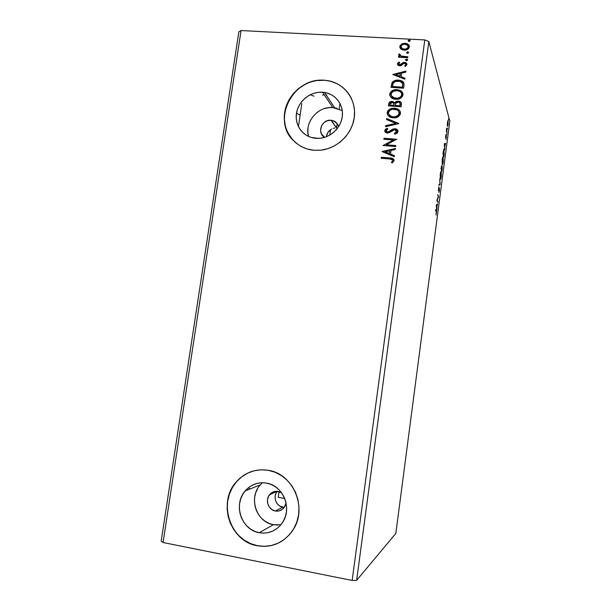 <?xml version="1.0" encoding="UTF-8"?>
<svg xmlns="http://www.w3.org/2000/svg" width="611" height="611" viewBox="0 0 611 611"><rect width="100%" height="100%" fill="white"/><g stroke="black" fill="none" stroke-linecap="round" stroke-linejoin="round"><path stroke-width="0.92" d="M330.986 120.252L331.2 120.268C335.042 120.833 337.516 122.948 338.631 126.63L337.043 123.407L332.735 120.558L330.986 120.252L336.485 127.982L330.986 120.252L327.412 120.688L324.189 122.444L321.806 125.247L320.538 130.479L321.417 133.878L324.632 137.353C316.536 133.068 321.737 119.107 330.986 120.252M337.593 128.142L336.485 127.982L337.593 128.142M284.214 507.306L280.189 506.229L277.921 504.51L276.233 502.166L275.271 499.408L275.133 496.491L275.821 493.68L277.157 491.381C272.643 496.628 276.057 506.198 282.832 507.161L275.362 511.002L279.021 510.918L282.343 509.345L284.818 506.527L286.055 502.937L284.268 507.374C281.961 510.322 278.99 511.529 275.362 511.002L282.832 507.161L284.314 507.306M278.15 491.397L281.549 492.749L276.317 491.259L272.773 492.115L268.741 495.888L267.503 499.5L267.671 503.372L269.222 506.916L271.918 509.597L275.362 511.002C268.389 510.002 264.891 500.126 269.543 494.711C271.834 492.008 274.706 490.9 278.15 491.397M262.432 482.728L259.996 485.203C248.349 497.934 256.429 522.176 273.415 524.704L259.255 532.716C241.368 529.997 232.913 504.335 245.202 490.893C250.938 484.47 257.995 481.865 266.381 483.072L270.879 484.363L275.072 486.555L278.815 489.571L281.938 493.306L284.344 497.606L285.917 502.311L286.605 507.237L286.368 512.194L285.222 516.99L283.214 521.427L280.411 525.345L276.936 528.576L272.911 531.012L268.512 532.54L263.899 533.113L259.255 532.716L254.764 531.356L250.594 529.103L246.905 526.04L243.835 522.283L241.498 517.983L239.986 513.309L239.344 508.428L239.596 503.533L240.742 498.813L242.727 494.429L245.485 490.564L248.898 487.349L252.855 484.92L257.2 483.362L261.768 482.736L266.381 483.072C283.183 485.34 292.661 508.772 282.244 522.97C276.386 530.883 268.718 534.129 259.255 532.716L273.415 524.704L280.892 524.78M342.252 110.583L332.796 107.559L322.493 92.223L324.426 92.429C335.63 94.094 343.741 104.886 342.29 116.434C340.961 127.989 330.314 137.895 318.789 138.369L311.473 137.521L307.379 135.871L303.751 133.427L300.719 130.288L298.405 126.584L296.885 122.452L296.228 118.053L296.442 113.554L297.526 109.117L299.443 104.916L302.109 101.105L305.431 97.836L309.281 95.224L313.512 93.376L317.98 92.36L322.493 92.223L326.9 92.956L331.017 94.56L334.691 96.958L337.776 100.067L340.151 103.763L341.725 107.918L342.427 112.355L342.229 116.915L341.144 121.406L339.212 125.667L336.501 129.517L333.125 132.816L329.214 135.428L324.922 137.261L320.416 138.239L315.879 138.323C303.591 137.422 294.563 125.782 296.442 113.554C298.145 101.304 310.273 91.322 322.493 92.223L332.796 107.559C317.873 105.993 304.202 122.353 308.57 136.452M350.179 96.072C345.299 88.076 338.25 83.035 329.024 80.958L324.128 80.178L328.947 80.835C345.085 84.119 356.434 100.036 354.349 116.968C352.402 133.901 337.318 148.633 320.447 150.222L314.062 150.275L320.974 150.169L327.84 148.694L334.385 145.922L340.358 141.943L345.513 136.925L349.652 131.044L352.6 124.545L354.258 117.686L354.54 110.736L353.456 103.969L351.042 97.653L347.407 92.032L342.695 87.32L337.089 83.692L330.818 81.286L324.128 80.178L317.262 80.415L310.503 81.981L304.079 84.799L298.252 88.763L293.227 93.727L289.186 99.501L286.292 105.863L284.642 112.584L284.298 119.405L285.291 126.08L287.575 132.35L291.065 137.987L295.648 142.76L301.154 146.495L307.371 149.038L314.062 150.275C295.373 148.832 281.77 131.105 284.642 112.584C287.239 94.033 305.569 78.895 324.128 80.178L324.204 80.301C293.509 76.971 271.513 119.114 292.929 140.171M252.137 471.341C246.172 473.288 241.055 476.649 236.785 481.422C217.386 501.501 229.782 541.369 257.391 545.692L257.284 545.76C229.66 541.43 217.264 501.547 236.663 481.46C245.294 472.25 255.78 468.522 268.122 470.279L261.111 469.798L254.184 470.768L247.6 473.143L241.612 476.847L236.442 481.712L232.272 487.578L229.262 494.215L227.521 501.371L227.124 508.787L228.079 516.18L230.362 523.283L233.883 529.813L238.527 535.534L244.125 540.216L250.457 543.668L257.284 545.76L264.349 546.394L271.383 545.539L278.097 543.225L284.23 539.528L289.545 534.602L293.822 528.63L296.893 521.855L298.634 514.538L298.978 506.977L297.916 499.462L295.503 492.298L291.821 485.76L287.04 480.093L281.343 475.518L274.95 472.211L268.122 470.279C293.242 473.563 307.997 508.299 292.913 530.127C283.985 542.782 272.109 547.991 257.284 545.76L257.391 545.692C266.373 547.334 274.744 545.684 282.511 540.75M339.968 103.412L339.174 109.018L339.968 103.412M337.119 123.506L336.516 127.752L337.119 123.506M449.811 121.207L395.836 533.418L356.633 580.358L428.83 41.54L449.811 121.207L428.83 41.54L424.798 39.929L352.157 580.45L163.084 542.522L241.055 30.55L424.798 39.929L241.055 30.55L238.863 31.772L161.189 541.201L238.863 31.772L241.055 30.55L163.084 542.522L161.189 541.201L163.084 542.522L352.157 580.45L424.798 39.929L428.83 41.54L356.633 580.358L352.157 580.45L356.633 580.358L395.836 533.418L449.811 121.207M437.934 201.599L437.239 200.034L438.583 196.681L437.652 194.512L438.247 196.895L436.903 200.255L437.835 202.356L437.239 200.034L438.583 196.681L437.652 194.512L438.247 196.895L436.903 200.255L437.835 202.356L437.934 201.599M440.18 184.461L439.706 178.847L439.973 183.842L438.965 184.507L438.858 185.339L440.18 184.461L438.919 184.866L440.18 184.461L439.706 178.847L439.973 183.842L438.965 184.507L438.858 185.339L440.18 184.461M441.913 171.263L442.295 166.681L442.112 166.184L441.799 167.208L441.623 165.642L441.027 168.812L441.913 171.263L442.227 166.291L441.799 167.208L441.73 165.757L441.027 168.812L441.913 171.263M444.113 154.453L443.953 149.115L442.952 154.109L443.815 156.721L444.136 149.267L442.952 154.109L443.815 156.721L444.113 154.453M447.283 124.583L447.527 126.294L447.978 125.034L447.993 120.344L447.283 124.583L447.435 126.171L448.069 124.43L448.084 120.466L447.283 124.583M446.947 132.862L446.702 128.165L446.343 130.769L446.947 132.862L446.702 128.165L446.343 130.769L446.947 132.862M445.648 135.955L445.648 138.002L446.213 136.879L445.977 139.484L446.343 136.345L445.717 137.169L445.923 134.794L445.648 135.955L445.633 137.971L446.198 136.811L445.977 139.484L446.29 136.047L445.717 137.185L445.648 135.955M436.208 211.681L436.063 215.08L436.506 211.574L435.674 209.588L435.574 210.352L436.285 211.849L436.063 215.08L436.391 211.116L435.674 209.588L435.574 210.352L436.208 211.681M444.296 143.868L444.739 149.71L444.701 147.03L445.572 143.341L444.312 143.738L444.739 149.71L444.701 147.03L445.572 143.341L444.296 143.868M446.58 135.031L446.71 133.74L446.58 135.031M448.55 119.962L448.688 118.664L448.55 119.962M447.328 129.295L447.466 128.005L447.328 129.295M442.204 164.504L442.754 164.084L443.258 161.128L443.006 156.668L442.196 159.631L442.204 164.504C442.448 165.237 442.761 164.42 443.151 162.03L443.174 156.882C442.929 156.172 442.616 157.012 442.227 159.41L442.204 164.504M440.279 179.145L441.302 176.136L441.089 171.324L440.241 174.586L440.279 179.145C440.531 179.84 440.852 178.985 441.241 176.587L441.272 171.554C441.02 170.805 440.699 171.668 440.294 174.127L440.279 179.145M439.385 190.747L439.37 187.989L438.477 189.716L438.843 186.813L438.354 190.365L439.286 188.776L438.897 192.473L439.362 190.945L439.416 188.066L438.515 189.868L438.843 186.813L438.415 190.64L439.317 188.822L438.897 192.473L439.385 190.747M436.262 205.113L436.789 210.321L437.094 205.052L437.636 203.875L436.277 204.983L436.789 210.321L437.094 205.052L437.636 203.875L436.262 205.113M400.992 49.086L404.971 50.186L407.392 49.506L408.728 48.468L409.378 46.955L409.141 45.397L406.689 43.503L402.489 43.595L400.022 45.688L399.815 47.215L400.442 48.567L401.725 49.567L404.138 50.186C406.758 50.354 408.499 49.27 409.378 46.955L407.659 43.939L405.085 43.221L401.679 43.969L399.815 46.444L400.992 49.086M407.751 57.739L407.873 56.792L401.61 56.288L399.984 55.41L400.029 54.41L399.113 53.905L398.754 54.417L398.899 55.441L399.991 56.349L398.632 56.273L398.502 57.228L407.751 57.739L407.873 56.792L400.724 55.983L400.029 54.41L399.113 53.905L398.7 54.608L399.991 56.349L398.632 56.273L398.502 57.228L407.751 57.739M397.44 63.811L398.059 65.24L399.984 65.767L401.48 65.339L403.588 63.498L405.017 63.429L405.834 64.575L404.681 65.828L405.467 66.423L407.002 64.308L406.292 62.964L404.818 62.391L403.115 62.597L399.922 64.804L398.647 64.224L399.716 62.65L399.006 62.047L397.639 63.254L397.54 64.071L399.006 62.047L397.44 63.811L398.609 65.553L399.617 65.767L401.076 65.545L403.588 63.498L405.101 63.46L405.834 64.575L404.681 65.828L405.467 66.423L406.987 64.537L405.75 62.635L403.115 62.597L399.701 64.804L398.578 63.819L399.716 62.65L399.006 62.047L399.586 62.727L399.105 62.314L397.44 63.811M404.008 85.288L403.688 82.622L402.153 81.148L399.579 80.255L396.004 80.255L392.331 82.195L390.956 87.365L403.611 88.183L404.008 85.288C404.268 82.821 403.191 81.24 400.763 80.537L398.479 80.133C395.905 79.827 393.767 80.637 392.071 82.561L390.956 87.365L403.611 88.183L404.008 85.288M401.091 106.757L401.32 102.984L398.876 101.143L396.211 101.403L394.714 102.808L392.934 101.571L390.956 101.541L389.322 102.411L388.657 104.114L388.42 105.879L401.091 106.757L401.427 104.26C401.45 102.495 400.556 101.449 398.754 101.121L394.714 102.808L392.186 101.457C390.192 101.342 389.016 102.228 388.657 104.114L388.42 105.879L401.091 106.757M398.8 123.628L386.687 118.519L386.542 119.565L395.737 123.323L385.709 125.652L385.564 126.698L398.823 123.468L386.687 118.519L386.542 119.565L395.737 123.323L385.709 125.652L385.564 126.698L398.8 123.628L386.687 118.519L398.784 123.628M395.821 145.563L386.358 144.799L396.676 139.262L383.975 138.269L383.845 139.232L393.308 139.972L382.982 145.51L395.691 146.533L395.821 145.563L386.358 144.799L396.676 139.262L383.975 138.269L383.845 139.232L393.308 139.972L382.982 145.51L395.691 146.533L395.821 145.563M389.688 158.959L392.644 159.914L392.613 161.06L391.391 162.366L392.3 162.946L394.095 160.685L393.812 159.341L392.736 158.486L381.371 157.279L381.241 158.249L389.688 158.959C391.284 158.799 392.315 159.341 392.789 160.578L391.391 162.366L392.3 162.946L394.095 160.685C393.69 158.7 392.308 157.806 389.948 157.997L381.371 157.279L381.241 158.249L389.688 158.959M382.15 151.635L394.301 156.721L394.446 155.668L390.544 154.033L391.025 150.489L395.279 149.527L395.424 148.473L382.165 151.475L394.301 156.721L394.446 155.668L390.544 154.033L391.025 150.489L395.279 149.527L395.424 148.473L382.15 151.635M398.044 131.617L397.15 129.547L394.958 128.707L392.613 129.158L388.329 131.953L386.878 131.923L386.068 131.205L386.251 130.074L387.855 129.089L387.183 128.279L385.625 129.104L384.709 130.533L385.465 132.312L387.863 133.015L389.696 132.48L393.522 129.891L395.561 129.838L396.73 131.586L394.339 133.397L394.874 134.229L397.295 133.022L398.044 131.617C397.891 129.838 396.86 128.868 394.958 128.707L387.748 132.037L386.007 130.647L387.855 129.089L387.183 128.279L384.709 130.533C384.831 132.068 385.717 132.893 387.359 132.999L389.352 132.656L394.538 129.662L396.73 131.586L394.339 133.397L394.874 134.229L398.044 131.617M393.224 117.862L397.723 117.014L400.19 114.608L400.136 111.332L397.738 109.094L395.042 108.292L392.163 108.338L388.94 109.72L387.473 111.523L387.191 113.753L388.191 115.693L390.544 117.266L393.224 117.862C396.829 118.16 399.25 116.709 400.503 113.509C400.213 110.408 398.403 108.674 395.073 108.3L394.477 108.239C390.834 107.926 388.397 109.392 387.16 112.63C387.588 115.914 389.604 117.663 393.224 117.862M395.76 99.28L400.251 98.409L402.718 96.003L402.664 92.742L400.266 90.527L397.57 89.741L394.698 89.802L391.475 91.192L390.009 92.994L389.726 95.217L390.727 97.141L393.087 98.699L395.76 99.28C399.357 99.562 401.778 98.104 403.031 94.904C402.893 92.238 401.442 90.581 398.685 89.939L397.005 89.687C393.369 89.397 390.933 90.871 389.703 94.102C389.948 96.989 391.613 98.669 394.691 99.15L395.76 99.28M392.72 74.481L404.826 79.239L404.971 78.2L401.076 76.673L401.557 73.183L405.788 72.151L405.933 71.105L392.72 74.481L404.826 79.239L404.971 78.2L401.076 76.673L401.557 73.183L405.788 72.151L405.933 71.105L392.72 74.481M406.445 60.71L407.461 60.313L407.331 59.359L406.284 59.145L405.544 59.679L406.445 60.71L407.606 59.977L407.117 59.229L405.498 59.855L406.445 60.71M407.438 53.401L408.553 52.844L408.011 51.882L406.536 52.378L407.438 53.401L408.599 52.668L408.148 51.943L406.491 52.554L407.438 53.401M409.049 41.517L410.164 40.952L409.79 40.066L408.156 40.494L409.049 41.517L410.218 40.777L409.836 40.097L408.102 40.67L409.049 41.517M278.234 497.285L279.044 491.603L278.234 497.285L283.985 498.385L284.153 497.194L283.985 498.385L284.726 498.523L278.921 497.423M248.532 487.968L250.205 488.945M334.92 128.012L333.369 128.325L334.92 128.012M331.895 128.913L330.52 129.761L331.895 128.913M326.48 136.253L327.817 132.61L330.52 129.761L329.757 135.123L330.52 129.761C328.115 131.518 326.755 133.84 326.427 136.727M300.108 115.143L296.503 113.18L300.108 115.143M326.809 94.789L326.014 94.82M324.304 94.911L322.509 95.041M247.715 473.113L241.735 476.809L236.564 481.674L232.394 487.532L229.385 494.169L227.643 501.318L227.246 508.734L228.201 516.127L230.477 523.222L234.005 529.752L238.649 535.473L244.24 540.147L250.571 543.599L257.391 545.692L264.456 546.326L271.49 545.47L278.196 543.156M324.204 80.301L317.346 80.537M304.171 84.921L298.336 88.885M289.278 99.616L286.383 105.978L284.734 112.691L284.398 119.512L285.383 126.187M287.666 132.457L292.868 140.102M330.895 81.408L328.947 80.835M336.982 108.277L332.796 107.559L328.504 107.673L324.265 108.621M320.24 110.362L316.582 112.829M310.9 119.527L309.09 123.514M308.066 127.714L307.86 131.991L308.502 136.177M260.263 484.89L245.202 490.893M257.651 488.556L255.772 492.695L254.695 497.163L254.459 501.791L255.077 506.397L256.528 510.819L258.751 514.874L261.676 518.418L265.182 521.305L269.145 523.428L273.415 524.704L277.822 525.07M392.086 158.455L381.485 157.47L381.379 158.257L381.371 157.279L389.948 157.997L393.942 159.563M392.858 160.93L391.575 162.488L392.621 161.388L392.743 160.105M392.835 160.288L392.896 160.769M393.919 159.524L392.407 158.532M382.28 151.688L395.393 148.694L382.28 151.665M390.65 154.224L394.431 155.805L390.65 154.224M385.327 152.002L389.398 153.705L389.772 150.993L389.398 153.705L385.213 151.803L389.665 150.795L389.291 153.506L385.327 152.002M383.128 145.517L393.308 139.972L383.128 145.517M383.983 139.239L383.975 138.269L396.646 139.453L384.09 138.468L383.983 139.239M386.473 145.006L395.798 145.746L386.473 145.006M396.722 132.167L394.469 133.595L396.829 131.8L396.654 130.884M385.495 129.517L384.968 131.739L384.709 130.533L387.183 128.279L387.809 129.112L387.29 128.493L385.74 129.318M386.167 131.388L387.863 132.243L394.958 128.707L397.914 130.548L396.233 129.173L393.866 128.997M393.293 129.15L389.062 131.9L387.542 132.243M387.259 132.205L386.175 131.411M385.709 126.668L385.709 125.652L395.844 123.537L385.816 125.866L385.709 126.668M386.671 119.619L386.794 118.74L386.671 119.619M387.405 114.402L387.275 112.859C388.504 109.621 390.941 108.155 394.576 108.468L395.18 108.529C397.448 108.773 399.151 109.827 400.297 111.683M399.594 110.66L395.707 108.613L391.132 108.857L388.191 110.759L387.298 113.974M399.166 112.332L399.319 113.447M388.795 114.417L388.443 112.905L388.963 111.401L390.23 110.156L392.499 109.285L396.974 109.881L398.403 110.958L399.182 112.539L398.441 115.105L395.187 116.816L391.559 116.556L388.795 114.417C389.787 116.121 391.346 117.022 393.453 117.121L393.453 117.121C396.333 117.373 398.273 116.22 399.296 113.669L399.197 113.447C398.173 115.998 396.226 117.144 393.347 116.9C390.444 116.739 388.81 115.334 388.466 112.684C389.497 110.117 391.452 108.957 394.339 109.201L394.767 109.239C397.486 109.514 398.96 110.919 399.197 113.447L399.044 114.547L397.845 115.96L393.904 117.144M393.453 117.121L390.826 116.434L388.901 114.639M399.296 113.669L399.021 111.981M389.91 102.236L389.085 103.167L388.558 105.886L388.764 104.344C389.123 102.465 390.299 101.579 392.285 101.693L394.821 103.045L398.227 101.059L401.328 103.015M401.29 102.931L400.694 102.197M400.274 101.884L397.303 101.342L394.821 103.045L393.041 101.808L390.46 101.953M400.167 104.84L400.014 105.94L400.167 104.84L400.014 105.94L395.302 105.611L395.623 103.374L398.41 102.06C399.762 102.373 400.312 103.228 400.068 104.603L400.037 103.274L400.213 104.359M393.935 103.557L394.003 105.52L389.948 105.237L389.978 104.015L392.369 102.449C393.652 102.717 394.187 103.496 393.965 104.794L393.935 103.557M393.965 104.794L394.003 105.52L393.965 104.794L393.896 105.291L389.841 105.008L394.003 105.52L389.841 105.008L390.376 102.992L391.704 102.411L393.667 103.106L393.965 104.794M399.915 105.703L395.302 105.611L400.014 105.94L395.202 105.375L395.806 103.053L397.356 102.06L399.021 102.251L400.014 103.198L399.915 105.703M389.948 95.881L389.81 94.338C391.04 91.108 393.476 89.641 397.104 89.932L398.784 90.184L402.863 93.208M402.122 92.093L398.235 90.069L393.667 90.336L390.727 92.246L389.833 95.453M401.312 96.423L398.716 98.241L395.989 98.554C398.861 98.791 400.801 97.638 401.817 95.095L401.725 94.85C400.701 97.401 398.762 98.554 395.882 98.318L394.935 98.203C392.506 97.791 391.2 96.439 391.002 94.14C392.033 91.581 393.988 90.42 396.875 90.649L398.173 90.84C400.434 91.329 401.618 92.666 401.725 94.85L401.618 93.552M401.694 93.758L401.839 94.865M401.817 95.095L401.564 95.965M391.284 95.767L395.042 98.44L395.882 98.318L393.362 97.89L391.445 96.11M391.605 84.226L391.093 87.373L392.178 82.813C393.874 80.889 396.004 80.079 398.578 80.385L400.854 80.789L403.894 83.088M403.787 82.875L401.274 80.935L396.806 80.408L393.438 81.538L391.727 83.799M402.771 84.081L402.809 84.555M402.802 85.059L402.756 85.708M402.68 86.357L402.534 87.388L402.68 86.357L402.534 87.388L392.483 86.739L402.534 87.388L392.483 86.739L393.194 83.142C394.515 81.523 396.233 80.835 398.341 81.087L400.136 81.393L402.603 83.524L402.68 86.357L402.702 83.776M392.919 74.565L405.895 71.403L392.919 74.565M401.175 76.925L404.94 78.407L401.175 76.925M395.875 74.848L399.938 76.436L400.297 73.771L399.938 76.436L395.775 74.588L400.197 73.511L399.838 76.184L395.875 74.848M398.678 64.277L399.311 64.965L400.663 64.896L403.115 62.597L404.589 62.368L406.964 63.926L406.01 62.979M405.292 65.774L405.933 64.713M397.57 64.659L397.54 64.071L397.57 64.659M405.933 64.842L405.505 65.591M405.253 62.712L403.207 62.864L400.663 64.896M400.457 64.98L400.014 65.072M399.8 65.072L398.868 64.651M405.735 59.786L406.659 59.122L407.613 59.832M407.422 59.634L406.025 59.55M398.639 57.235L398.632 56.273L399.991 56.349L398.731 56.548L398.639 57.235M398.815 55.288L399.113 53.905L399.915 54.57L399.212 54.18L398.815 55.288M399.907 55.296L401.71 56.563L407.843 57.052L401.71 56.563L399.938 55.41M406.727 52.493L407.652 51.82L408.606 52.538M408.423 52.332L407.018 52.256M400.121 45.97L399.984 47.841L399.815 46.444L401.679 43.969L405.085 43.221L407.758 44.221L409.324 45.886M408.774 45.023L408.194 44.511M407.667 44.168L403.443 43.625L400.472 45.351M408.331 47.177L408.331 47.177C407.636 48.88 406.315 49.659 404.367 49.514L403.634 49.43M408.27 47.475L406.811 49.048L404.681 49.522L402.481 49.033L401.083 47.49M403.161 49.315L401.267 47.933M400.946 46.512C401.679 44.809 403.016 44.03 404.963 44.168L407.01 44.74L408.24 46.894C407.545 48.605 406.223 49.384 404.276 49.239L402.382 48.758L400.946 46.512L401.48 45.397L404.345 44.175L407.476 45.069L408.232 46.299L408.064 47.482L405.513 49.163L402.29 48.704L401.175 47.666L400.946 46.512M408.347 40.616L409.271 39.929L410.218 40.654M410.027 40.448L408.637 40.379M389.665 150.795L389.291 153.506L385.213 151.803L389.665 150.795M396.875 90.649L399.502 91.314L400.923 92.376L401.71 93.949L401.473 95.728L400.274 97.141L397.715 98.234L393.255 97.645L391.338 95.874L391.269 93.269L393.255 91.329L396.875 90.649M392.377 86.495L393.194 83.142L395.485 81.408L400.205 81.416L401.679 82.195L402.649 83.684L402.443 87.144L392.377 86.495M400.197 73.511L399.838 76.184L395.775 74.588L400.197 73.511M435.834 210.894L436.323 210.94L435.834 210.894M444.968 143.532L444.892 144.112L445.465 144.158L444.487 144.295L444.968 143.532M444.365 144.28L444.938 144.326L444.365 144.28M444.51 144.463L444.938 144.326L444.663 146.434L444.342 144.456L444.938 144.326L444.663 146.434L444.51 144.463M445.556 137.345L445.946 137.376L445.556 137.345M447.527 122.46L448.023 121.329L447.527 125.408L447.42 122.452L447.871 121.154L448.115 122.353L447.596 125.499L447.527 122.46M443.762 149.382L444.189 149.412L443.762 149.382M443.678 149.603L443.746 150.077L443.678 149.603M443.83 155.706L443.021 153.605L443.38 151.001L444.067 150.1L443.83 155.706L443.143 153.621L443.93 149.932L443.83 155.706M442.792 156.897L443.189 156.928L442.792 156.897M442.685 157.157L442.754 157.661L442.685 157.157M442.326 159.639C442.639 157.707 442.899 157.058 443.09 157.684L443.059 161.8C442.746 163.695 442.494 164.344 442.303 163.748L442.204 159.631L442.944 157.478L443.235 159.692L442.448 163.939L442.326 159.639M441.218 168.308L441.631 166.52L441.501 169.094L441.096 168.292L441.57 166.444L441.501 169.094L441.218 168.308M441.593 169.346L442.127 167.047L441.921 170.255L441.211 169.316L442.066 166.971L441.921 170.255L441.593 169.346M440.89 171.523L441.272 171.554L440.89 171.523M440.332 178.389L440.195 178.832L440.332 178.389M440.394 174.341C440.714 172.401 440.974 171.722 441.173 172.317L441.15 176.365C440.837 178.282 440.584 178.954 440.378 178.389L440.271 174.334L441.02 172.134L441.325 173.967L440.531 178.557L440.394 174.341M439.607 184.087L440.195 184.331L439.607 184.087M438.14 196.635L438.583 196.681L438.14 196.635M436.987 204.402L437.529 204.7L436.506 205.128L436.987 204.402M436.384 205.113L436.957 205.166L436.384 205.113M436.498 205.548L436.957 205.166L436.682 207.297L436.307 205.533L436.957 205.166L436.682 207.297L436.498 205.548M310.304 94.69L314.001 96.202M248.318 487.815L249.922 488.8M331.2 120.268L336.692 128.005M334.637 107.765L324.426 92.429M298.435 126.645L301.788 103.58M277.157 491.381L269.543 494.711M436.391 211.116L435.918 211.07"/></g></svg>
